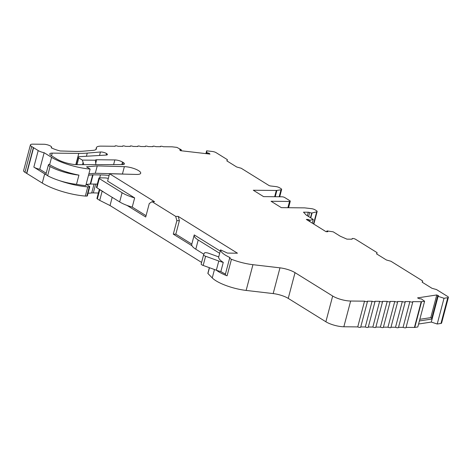 <?xml version="1.0" encoding="UTF-8"?>
<svg xmlns="http://www.w3.org/2000/svg" width="472" height="472" viewBox="0 0 472 472"><rect width="100%" height="100%" fill="white"/><g stroke="black" fill="none" stroke-linecap="round" stroke-linejoin="round"><path stroke-width="0.71" d="M218.719 256.904L208.789 253.311A3.298 0.92 14.8 0 0 205.621 252.673A3.298 0.92 14.8 0 0 204.417 253.016L203.615 254.774A3.298 0.92 14.8 0 0 203.597 254.815A3.298 0.92 14.8 0 0 205.597 256.249L218.778 261.016A13.204 3.682 14.8 0 0 223.274 262.379A23.104 6.443 -165.2 0 1 218.624 257.246L220.572 249.889A23.104 6.443 -165.2 0 0 230.141 257.618A3.298 0.92 14.8 0 0 229.699 257.924A3.298 0.92 14.8 0 0 231.451 259.27A26.402 7.369 14.8 0 0 252.939 264.686L279.973 267.842A13.204 3.682 -165.2 0 1 295.035 272.651L332.671 296.027A13.204 3.682 14.8 0 0 350.643 301.03L364.537 301.165A1.982 0.555 14.8 0 0 366.756 301.667A1.982 0.555 14.8 0 0 367.487 301.437A1.982 0.555 14.8 0 0 367.387 301.195L372.095 301.236A1.982 0.555 14.8 0 0 374.308 301.744A1.982 0.555 14.8 0 0 375.039 301.514A1.982 0.555 14.8 0 0 374.945 301.266L379.653 301.313A1.982 0.555 14.8 0 0 381.866 301.815A1.982 0.555 14.8 0 0 382.597 301.584A1.982 0.555 14.8 0 0 382.497 301.337L387.205 301.384A1.982 0.555 14.8 0 0 389.418 301.891A1.982 0.555 14.8 0 0 390.149 301.661A1.982 0.555 14.8 0 0 390.055 301.413L394.763 301.46A1.982 0.555 14.8 0 0 396.976 301.962A1.982 0.555 14.8 0 0 397.707 301.732A1.982 0.555 14.8 0 0 397.613 301.484L402.315 301.531A1.982 0.555 14.8 0 0 404.528 302.033A1.982 0.555 14.8 0 0 405.259 301.809A1.982 0.555 14.8 0 0 405.165 301.561L409.873 301.602A1.982 0.555 14.8 0 0 412.086 302.109A1.982 0.555 14.8 0 0 412.817 301.879A1.982 0.555 14.8 0 0 412.723 301.632L421.225 301.714A1.982 0.555 14.8 0 0 421.573 301.697L424.605 301.23L421.331 298.894L419.342 298.723L417.555 297.891L436.765 294.953L438.559 295.791L437.638 296.021L438.104 296.333L444.022 298.269L447.769 297.696A3.298 0.92 14.8 0 0 448.4 297.348A3.298 0.92 14.8 0 0 447.727 296.528L444.211 294.345A13.204 3.682 14.8 0 0 444.205 294.345L436.5 289.554L432.01 288.309L422.139 282.179L422.688 280.976L422.328 282.297M83.863 164.675L82.329 160.091L78.794 157.896A3.298 0.92 -165.2 0 1 78.122 157.076A3.298 0.92 -165.2 0 1 78.971 156.704L106.347 155.052A4.095 1.145 14.8 0 0 107.404 154.592A4.095 1.145 14.8 0 0 106.572 153.577L106.501 153.53A4.095 1.145 14.8 0 0 100.925 151.978A4.095 1.145 14.8 0 0 100.442 151.996L87.255 153.099A71.29 19.889 -165.2 0 1 78.794 153.382L52.227 153.123L51.531 155.766M422.688 280.976L390.91 261.24L386.421 259.989L376.55 253.859L377.098 252.662L355.463 239.221A1.982 0.555 14.8 0 0 352.802 238.472A1.982 0.555 14.8 0 0 352.1 238.702A1.982 0.555 14.8 0 0 352.153 238.903A1.322 0.366 -165.2 0 1 352.195 239.033A1.322 0.366 -165.2 0 1 351.705 239.186L346.914 239.139L340.282 236.224L333.202 231.823L327.114 230.92L327.816 231.711L326.052 231.693L306.322 219.439L308.086 219.456L310.098 220.241L313.266 219.445L312.293 223.144M367.487 301.437L360.685 327.179A1.982 0.555 -165.2 0 1 359.953 327.409A1.982 0.555 -165.2 0 1 357.741 326.907L364.537 301.165M375.039 301.514L368.237 327.249A1.982 0.555 -165.2 0 1 367.511 327.479A1.982 0.555 -165.2 0 1 365.293 326.978L372.095 301.236M382.597 301.584L375.795 327.326A1.982 0.555 -165.2 0 1 375.063 327.556A1.982 0.555 -165.2 0 1 372.851 327.049L379.653 301.313M390.149 301.661L383.347 327.397A1.982 0.555 -165.2 0 1 382.621 327.627A1.982 0.555 -165.2 0 1 380.402 327.125L387.205 301.384M397.707 301.732L390.904 327.474A1.982 0.555 -165.2 0 1 390.173 327.704A1.982 0.555 -165.2 0 1 387.96 327.196L394.763 301.46M405.259 301.809L398.462 327.544A1.982 0.555 -165.2 0 1 397.731 327.774A1.982 0.555 -165.2 0 1 395.512 327.273L402.315 301.531M412.817 301.879L406.014 327.621A1.982 0.555 -165.2 0 1 405.283 327.845A1.982 0.555 -165.2 0 1 403.07 327.344L409.873 301.602M227.02 160.982L227.374 159.66L219.669 154.875A13.204 3.682 -165.2 0 1 219.669 154.875L216.147 152.686A3.298 0.92 14.8 0 0 212.376 151.488L206.636 150.822L206.872 152.704L209.12 153.276L209.999 154.102L180.57 150.692L179.69 149.866L181.189 149.73L176.917 147.382L172.28 146.845A1.982 0.555 14.8 0 0 171.849 146.816L163.341 146.733A1.982 0.555 14.8 0 0 161.129 146.231A1.982 0.555 14.8 0 0 160.397 146.462A1.982 0.555 14.8 0 0 160.492 146.709L155.79 146.662A1.982 0.555 14.8 0 0 153.571 146.155A1.982 0.555 14.8 0 0 152.845 146.385A1.982 0.555 14.8 0 0 152.94 146.633L148.232 146.591A1.982 0.555 14.8 0 0 146.019 146.084A1.982 0.555 14.8 0 0 145.287 146.314A1.982 0.555 14.8 0 0 145.382 146.562L140.68 146.515A1.982 0.555 14.8 0 0 138.461 146.013A1.982 0.555 14.8 0 0 137.735 146.243A1.982 0.555 14.8 0 0 137.83 146.485L133.122 146.444A1.982 0.555 14.8 0 0 130.909 145.936A1.982 0.555 14.8 0 0 130.178 146.167A1.982 0.555 14.8 0 0 130.272 146.414L125.57 146.367A1.982 0.555 14.8 0 0 123.351 145.866A1.982 0.555 14.8 0 0 122.626 146.096A1.982 0.555 14.8 0 0 122.72 146.344L118.012 146.296A1.982 0.555 14.8 0 0 115.799 145.789A1.982 0.555 14.8 0 0 115.068 146.019A1.982 0.555 14.8 0 0 115.162 146.267L101.262 146.131A13.204 3.682 14.8 0 0 96.394 147.665A13.204 3.682 14.8 0 0 96.406 148.267A13.204 3.682 -165.2 0 1 96.418 148.875A13.204 3.682 -165.2 0 1 93.114 150.35L83.473 151.158A66.009 18.414 -165.2 0 1 75.638 151.418L60.151 150.969A16.502 4.602 -165.2 0 1 51.165 147.777A4.95 1.381 14.8 0 0 51.66 147.364A4.95 1.381 14.8 0 0 49.135 145.388A4.95 1.381 14.8 0 0 43.914 144.261L32.834 144.155A6.602 1.841 14.8 0 0 30.403 144.916A6.602 1.841 14.8 0 0 31.748 146.556L33.382 147.571A6.602 1.841 14.8 0 0 33.6 147.712L38.208 150.574A6.602 1.841 14.8 0 0 44.144 152.721L51.578 157.341L49.637 164.693L49.029 164.315A5.941 1.658 14.8 0 0 48.427 164.816A5.941 1.658 14.8 0 0 50.061 166.533A26.402 7.369 14.8 0 0 78.936 175.124A31.866 8.891 -165.2 0 1 49.637 164.693M96.878 187.767L99.38 189.319A1.982 0.555 14.8 0 0 99.781 189.714L119.67 201.922L122.095 192.729L99.309 178.575L96.878 187.767A1.982 0.555 -165.2 0 1 96.477 187.278L98.908 178.08A1.982 0.555 14.8 0 0 99.309 178.575M99.38 189.319L103.368 191.797M51.578 157.341A31.866 8.891 -165.2 0 0 90.14 169.082L85.768 185.632A31.866 8.891 14.8 0 1 76.505 184.316A26.402 7.369 -165.2 0 1 59.437 180.617A35.164 9.812 14.8 0 0 87.774 186.877L89.285 186.888A1.322 0.366 14.8 0 0 89.769 186.735A1.322 0.366 14.8 0 0 89.503 186.41L86.641 184.511L90.99 184.039M146.054 215.686L132.231 207.096A19.8 5.522 -165.2 0 1 127.015 205.397L145.706 217.008L149.27 203.526L152.055 201.686L175.702 216.377L178.221 216.4L237.457 253.198L227.469 253.098L220.572 249.889M46.197 173.259L39.772 169.265A6.602 1.841 -165.2 0 1 33.837 167.117L44.698 173.867A35.164 9.812 14.8 0 0 46.398 174.864A5.941 1.658 -165.2 0 1 46.002 174.009L48.427 164.816M203.591 254.856L201.184 263.966A3.298 0.92 14.8 0 0 201.172 264.007A3.298 0.92 14.8 0 0 203.167 265.441L216.347 270.208A13.204 3.682 14.8 0 0 216.406 270.232A13.204 3.682 14.8 0 0 220.843 271.571A23.104 6.443 14.8 0 0 225.451 274.02M216.406 270.232A26.402 7.369 14.8 0 0 227.079 275.813L231.451 259.27M229.699 257.924L225.327 274.474A3.298 0.92 14.8 0 0 227.079 275.813M191.803 244.101L175.82 234.171L173.301 234.147L191.998 245.759A19.8 5.522 -165.2 0 1 191.756 244.29L194.187 235.097A19.8 5.522 14.8 0 0 198.216 240.012L195.792 249.204L203.869 254.219M122.738 164.592L123.28 162.545A5.629 1.569 14.8 0 1 124.425 163.943A5.629 1.569 14.8 0 1 122.454 164.598L78.063 164.687A15.187 4.236 -165.2 0 1 56.634 158.94L51.135 155.524A6.602 1.841 -165.2 0 1 49.79 153.89A6.602 1.841 -165.2 0 1 52.227 153.123M175.82 234.171L179.384 220.689L178.221 216.4M194.187 235.097A19.8 5.522 14.8 0 1 194.246 234.914L220.259 251.075M88.889 173.826L95.297 173.259L122.425 174.015A10.478 2.921 -165.2 0 1 124.242 174.127M90.14 169.082L86.541 166.846L97.244 165.902L95.297 173.259M97.244 165.902L124.366 166.663A10.478 2.921 -165.2 0 1 135.387 169.065A10.478 2.921 -165.2 0 1 140.703 173.23A10.478 2.921 -165.2 0 1 136.325 174.433L109.557 173.749L107.61 181.106L134.662 197.904L132.231 207.096M124.366 166.663L122.425 174.015M82.329 160.091L95.421 160.22L95.869 164.651M33.382 147.571L26.585 173.312A6.602 1.841 14.8 0 0 26.798 173.448L42.268 183.059A35.164 9.812 14.8 0 0 85.344 196.069L86.854 196.081A1.322 0.366 14.8 0 0 87.344 195.927L89.769 186.735M30.403 144.916L23.6 170.657A6.602 1.841 14.8 0 0 24.945 172.292L26.585 173.312M206.636 150.822L205.898 153.624M313.266 219.445L306.192 215.049L303.496 212.17L308.287 212.217A1.322 0.366 -165.2 0 1 309.685 212.524A1.982 0.555 14.8 0 0 311.75 212.978A1.982 0.555 14.8 0 0 312.069 212.955L316.694 211.828A3.298 0.92 14.8 0 0 317.154 211.509A3.298 0.92 14.8 0 0 316.482 210.695L315.125 209.851A3.298 0.92 14.8 0 0 311.355 208.648L305.054 207.916A3.298 0.92 14.8 0 0 304.334 207.869L281.33 207.645L271.064 201.273L289.542 201.45A1.982 0.555 14.8 0 0 290.268 201.225A1.982 0.555 14.8 0 0 289.867 200.73L284.734 197.544A1.982 0.555 14.8 0 0 282.044 196.794L263.565 196.617L253.305 190.24L276.309 190.464A3.298 0.92 14.8 0 0 276.893 190.428L281.011 189.797A3.298 0.92 14.8 0 0 281.642 189.455A3.298 0.92 14.8 0 0 280.97 188.635L279.601 187.785A3.298 0.92 14.8 0 0 275.831 186.582L270.674 185.986A1.652 0.46 -165.2 0 1 268.786 185.384L241.192 168.244L236.696 166.994L226.831 160.863L227.374 159.66M312.069 212.955L310.765 217.893M311.75 212.978L310.493 217.722M448.4 297.348L441.597 323.09A3.298 0.92 -165.2 0 1 440.966 323.438L437.219 324.01L444.022 298.269M424.605 301.23L417.803 326.972L414.776 327.432A1.982 0.555 -165.2 0 1 414.422 327.456L406.079 327.373M403.07 327.344L398.527 327.303M395.512 327.273L390.969 327.226M387.96 327.196L383.411 327.155M380.402 327.125L375.859 327.078M372.851 327.049L368.302 327.007M365.293 326.978L360.75 326.931M357.741 326.907L343.84 326.772A13.204 3.682 -165.2 0 1 325.875 321.768L288.233 298.387A13.204 3.682 14.8 0 0 273.176 293.584L246.136 290.428L252.939 264.686M123.28 162.545L122.478 162.049A5.611 1.563 14.8 0 0 114.843 159.925L96.648 159.748A3.298 0.92 14.8 0 0 95.432 160.132A3.298 0.92 14.8 0 0 95.421 160.22M437.219 324.01L431.302 322.069L432.11 319.007L431.756 318.629M308.086 219.456L307.844 220.383M209.12 153.276L208.931 153.978M376.739 253.977L377.098 252.662M209.35 267.677L207.857 273.335A1.322 0.366 14.8 0 0 207.94 273.518L212.247 277.919A26.402 7.369 14.8 0 0 246.136 290.428M102.147 191.184L99.722 200.376L110.023 205.544L201.591 262.42M112.206 197.284L110.023 205.544M99.356 189.302L96.949 198.417A1.982 0.555 14.8 0 0 97.35 198.907L99.722 200.376M95.663 184.08L93.338 192.895L98.371 193.036M88.046 193.278L91.704 192.954A13.204 3.682 -165.2 0 1 93.338 192.895M87.774 186.877L85.344 196.069M173.301 234.147L176.864 220.666L175.702 216.377M431.302 322.069L418.587 324.016M39.772 169.265L44.144 152.721M109.557 173.749L154.574 201.715L152.055 201.686M419.396 320.948L432.11 319.007L438.104 296.333M431.803 318.11L430.777 317.627L419.832 319.302M430.777 317.627L436.765 294.953M179.384 220.689L176.864 220.666M223.274 262.379L220.843 271.571M76.505 184.316L78.936 175.124M108.324 178.404A6.602 1.841 14.8 0 0 104.595 177.903L99.633 177.855A1.982 0.555 14.8 0 0 98.908 178.08M122.095 192.729A19.8 5.522 14.8 0 0 134.662 197.904M127.015 205.397A19.8 5.522 -165.2 0 1 119.67 201.922M88.518 175.23L92.66 174.864A3.298 0.92 -165.2 0 1 93.067 174.846L100.477 174.917A42.905 11.971 -165.2 0 1 109.103 175.466M97.315 184.098L90.642 184.033A3.298 0.92 14.8 0 0 90.235 184.05L86.093 184.416M59.437 180.617A26.402 7.369 -165.2 0 1 47.637 175.726A5.941 1.658 -165.2 0 1 46.398 174.864M219.663 253.328L198.216 240.012M195.792 249.204A19.8 5.522 -165.2 0 1 191.998 245.759M106.501 153.53L106.094 155.07M326.978 231.144L326.831 231.699M82.494 164.681L83.025 162.663M33.6 147.712L26.798 173.448M31.748 146.556L24.945 172.292M96.406 148.267L96.111 149.394M206.872 152.704L206.606 153.707M281.011 189.797L279.17 196.765M276.893 190.428L275.229 196.73M316.694 211.828L313.508 223.899M309.685 212.524L308.617 216.554M440.966 323.438L447.769 297.696M414.776 327.432L421.573 301.697M414.422 327.456L421.225 301.714M343.84 326.772L350.643 301.03M325.875 321.768L332.671 296.027M288.233 298.387L295.035 272.651M273.176 293.584L279.973 267.842M95.727 163.235L96.648 159.748M310.098 220.241L309.744 221.563M308.287 212.217L307.349 215.769M289.542 201.45L287.885 207.709M276.309 190.464L274.657 196.724M309.072 220.023L308.812 220.984M181.012 149.99L180.823 150.721M207.727 153.081L207.532 153.813M209.468 267.724L207.94 273.518M214.465 269.53L212.247 277.919M99.781 189.714L97.35 198.907M94.052 184.068L91.704 192.954M86.883 184.399L86.795 184.729M89.285 186.888L86.854 196.081M44.698 173.867L42.268 183.059M33.837 167.117L38.208 150.574M78.794 157.896L77.001 164.687M106.572 153.577L106.176 155.064M100.442 151.996L99.527 155.465M87.255 153.099L86.423 156.256M78.794 153.382L75.821 164.639M121.805 164.598L122.478 162.049M113.605 164.616L114.843 159.925M205.597 256.249L203.167 265.441M218.778 261.016L216.347 270.208M93.067 174.846L90.642 184.033M90.235 184.05L92.66 174.864M100.477 174.917L99.704 177.855M47.637 175.726L50.061 166.533M326.866 230.997L326.683 231.699M96.394 147.665L95.887 149.583M281.642 189.455L279.707 196.771M317.154 211.509L313.827 224.1M352.1 238.702L351.976 239.168M290.268 201.225L288.557 207.715M181.366 149.919L181.142 150.757M78.122 157.076L76.116 164.657M51.66 147.364L51.513 147.937M431.65 318.7L437.638 296.021M203.597 254.815L201.172 264.007"/></g></svg>
